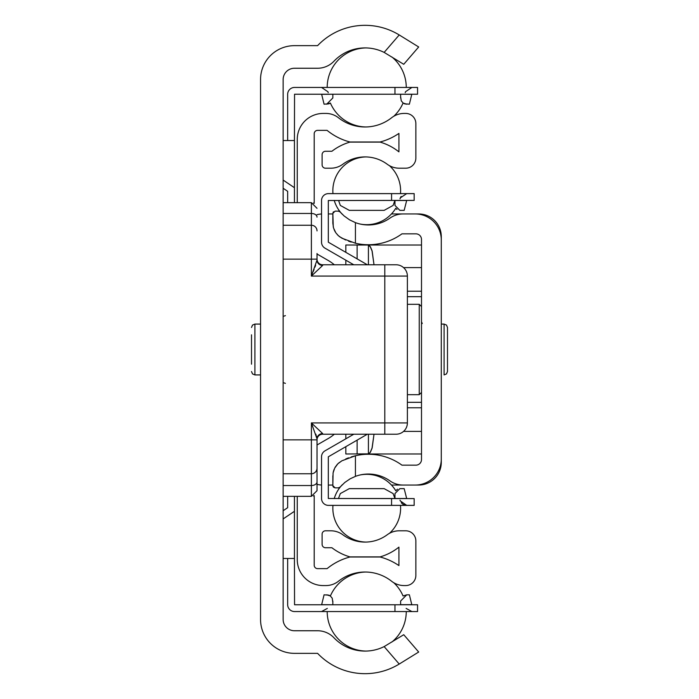 <?xml version="1.0" encoding="UTF-8"?>
<svg xmlns="http://www.w3.org/2000/svg" width="699" height="699" viewBox="0 0 699 699"><rect width="100%" height="100%" fill="white"/><g stroke="black" fill="none" stroke-linecap="round" stroke-linejoin="round"><path stroke-width="1.05" d="M294.436 496.342L294.436 558.466L283.139 558.466M287.656 140.534L287.656 94.339A6.894 6.894 0 0 1 294.55 87.445L417.556 87.445L417.556 94.225L294.55 94.225L294.436 140.534L283.139 140.534M283.139 180.071L294.436 187.69L294.436 202.658M287.656 202.658L287.656 191.308L283.139 188.267M287.656 123.592L287.656 94.339L287.656 123.592M283.139 510.733L287.656 507.692L287.656 496.342M294.436 511.31L283.139 518.929M294.436 558.466L294.55 604.775L417.556 604.775L417.556 611.555L294.55 611.555A6.894 6.894 0 0 1 287.656 604.661L287.656 575.408M287.656 604.661L287.656 558.466M294.436 140.534L294.436 187.69M400.614 602.424L400.614 601.035L406.748 594.814L403.061 595.976A39.537 39.537 0 0 0 393.773 582.721M400.614 601.035L400.614 604.775M332.838 604.775L321.654 604.687L324.074 594.814L328.801 595.155L330.199 595.836L332.208 598.169L332.838 602.424M365.892 572.027A39.537 39.537 0 0 0 330.391 595.976L326.695 594.814L329.177 595.295M400.614 94.225L411.798 94.313L409.378 104.186L404.651 103.845L403.253 103.164L401.243 100.831L400.614 96.576M400.614 94.313L400.614 97.965M332.838 96.576L332.838 97.965L326.695 104.186L330.391 103.024A39.537 39.537 0 0 0 365.892 126.973M330.391 103.024L328.801 103.845L324.074 104.186L321.654 94.313L332.838 94.225M332.838 97.965L332.838 94.313M404.651 103.845L406.748 104.186L403.061 103.024A39.537 39.537 0 0 1 393.773 116.279M332.838 604.687L332.838 601.035M400.614 604.687L411.798 604.687L409.378 594.814L406.748 594.814M327.193 611.555L294.55 611.555L327.193 611.555A39.537 39.537 0 0 0 365.892 651.075M351.23 456.919L355.433 455.765A57.038 57.038 0 0 1 401.96 465.167L415.861 465.167A5.644 5.644 0 0 0 421.506 459.514L421.506 239.486A5.644 5.644 0 0 0 415.861 233.833L401.96 233.833A57.038 57.038 0 0 1 355.433 243.235L355.433 222.632A37.274 37.274 0 0 0 389.963 218.114A22.586 22.586 0 0 1 403.026 213.955L415.293 213.955A25.977 25.977 0 0 1 441.279 239.932L441.279 459.068A25.977 25.977 0 0 1 415.293 485.045L403.026 485.045A22.586 22.586 0 0 1 389.963 480.886A37.274 37.274 0 0 0 355.433 476.369L355.433 455.765L341.907 460.798L337.879 463.743L334.716 468.059L333.082 472.917L332.838 485.613L332.838 475.801M333.047 486.556L332.838 485.613L335.101 487.867L333.502 487.203M333.274 471.974L334.043 469.536M335.188 467.194L337.311 464.337M338.491 463.175L341.907 460.798M345.699 458.981L348.53 457.845M355.433 222.632L349.57 219.853L343.969 215.834L340.09 211.919L342.257 214.243A33.884 33.884 0 0 1 334.227 200.403M351.23 242.081L348.53 241.155M345.699 240.019L339.679 236.795L337.311 234.663M335.188 231.806L334.043 229.464M333.274 227.026L332.838 213.387L332.838 223.199L333.519 227.935L335.773 232.723L338.368 235.72L341.907 238.202L355.433 243.235M333.047 212.444L333.502 211.797M340.09 211.919L338.377 211.133L335.101 211.133L332.838 213.387M335.101 487.867L338.377 487.867L340.09 487.081L344.773 482.493L350.19 478.789L355.433 476.369M403.742 634.709L418.684 652.027L399.452 663.91L418.684 652.027L403.742 634.709L384.153 646.592L399.216 664.05A65.514 65.514 0 0 1 317.591 653.347L294.436 653.347A33.884 33.884 0 0 1 260.552 619.463L260.552 79.537A33.884 33.884 0 0 1 294.436 45.653L317.591 45.653A65.514 65.514 0 0 1 399.216 34.95L384.153 52.408L403.742 64.291L418.684 46.973L399.452 35.09L418.684 46.973L403.742 64.291M384.153 52.408A42.919 42.919 0 0 0 333.947 61.232A22.586 22.586 0 0 1 317.591 68.249L294.436 68.249A11.298 11.298 0 0 0 283.139 79.537L283.139 619.463A11.298 11.298 0 0 0 294.436 630.751L317.591 630.751A22.586 22.586 0 0 1 333.947 637.768A42.919 42.919 0 0 0 384.153 646.592M313.414 203.042L314.201 203.418M334.314 434.219A39.537 39.537 0 0 1 328.32 438.465L317.023 444.992M317.023 254.008L328.32 260.535A39.537 39.537 0 0 1 334.314 264.781M314.201 495.582L313.414 495.958M297.258 202.658L297.258 139.407A25.977 25.977 0 0 1 323.235 113.43L325.9 113.43A20.332 20.332 0 0 1 338.482 117.782A42.919 42.919 0 0 0 391.58 117.782A20.332 20.332 0 0 1 404.162 113.43L405.691 113.43A10.162 10.162 0 0 1 415.861 123.592L415.861 158.044A10.162 10.162 0 0 1 405.691 168.206L399.295 168.206A20.332 20.332 0 0 1 387.202 164.221A37.274 37.274 0 0 0 342.859 164.221A20.332 20.332 0 0 1 330.767 168.206L325.498 168.206A3.39 3.39 0 0 1 322.108 164.824L322.108 154.654A3.39 3.39 0 0 1 325.498 151.264L331.903 151.264A54.216 54.216 0 0 1 349.954 142.107L380.107 142.107A54.216 54.216 0 0 1 398.919 151.866L398.919 133.413A59.869 59.869 0 0 1 380.107 141.993L349.954 141.993A59.869 59.869 0 0 1 327.097 130.372L317.591 130.372A3.39 3.39 0 0 0 314.201 133.762L314.201 203.042M314.201 495.958L314.201 565.238A3.39 3.39 0 0 0 317.591 568.628L327.097 568.628A59.869 59.869 0 0 1 349.954 557.007L380.107 557.007A59.869 59.869 0 0 1 398.919 565.587L398.919 547.134A54.216 54.216 0 0 1 380.107 556.893L349.954 556.893A54.216 54.216 0 0 1 331.903 547.736L325.498 547.736A3.39 3.39 0 0 1 322.108 544.346L322.108 534.176A3.39 3.39 0 0 1 325.498 530.794L330.767 530.794A20.332 20.332 0 0 1 342.859 534.779A37.274 37.274 0 0 0 387.202 534.779A20.332 20.332 0 0 1 399.295 530.794L405.691 530.794A10.162 10.162 0 0 1 415.861 540.956L415.861 575.408A10.162 10.162 0 0 1 405.691 585.57L404.162 585.57A20.332 20.332 0 0 1 391.58 581.219A42.919 42.919 0 0 0 338.482 581.219A20.332 20.332 0 0 1 325.9 585.57L323.235 585.57A25.977 25.977 0 0 1 297.258 559.593L297.258 496.342M328.32 438.465L325.751 439.951M325.751 259.049L328.32 260.535M360.23 474.944A33.884 33.884 0 0 1 395.774 490.759L397.521 489.186M395.774 208.241L396.945 209.455L395.774 208.241A33.884 33.884 0 0 1 360.23 224.056M353.781 264.781L324.991 248.162A6.894 6.894 0 0 1 321.54 242.195L321.54 200.517A6.894 6.894 0 0 1 328.434 193.623L332.96 193.623A33.884 33.884 0 0 1 365.9 156.925M328.434 193.623L414.166 193.623L414.166 200.403L328.32 200.517L328.32 242.195L367.333 264.781M367.333 434.219L328.32 456.805L328.32 498.483L414.166 498.597L414.166 505.377L328.434 505.377A6.894 6.894 0 0 1 321.54 498.483L321.54 473.747M332.96 505.377L328.434 505.377L332.96 505.377A33.884 33.884 0 0 0 365.9 542.074M321.54 225.253L321.54 200.517M394.961 493.573L394.961 498.588L394.961 493.573L399.863 488.636L404.171 488.636L406.696 498.597M338.43 498.597L340.326 493.573L349.299 488.636L384.153 488.636L393.118 493.573L394.961 498.588M394.961 205.427L394.961 200.403L394.961 205.427L399.863 210.364L404.171 210.364L406.696 200.403M394.865 200.491L393.118 205.427L384.153 210.364L349.299 210.364L340.326 205.427L338.587 200.491L394.961 200.412M321.54 498.483L321.54 456.805A6.894 6.894 0 0 1 324.991 450.838L353.781 434.219M345.83 446.635L345.83 453.983L368.635 453.861L370.444 452.087L372.017 448.339L374.017 434.219L372.165 447.823L370.164 452.515L368.417 453.983L421.506 453.983L368.015 453.983M357.128 258.892L357.128 245.017L368.015 245.017L345.83 245.017L345.83 252.365M357.128 440.108L357.128 453.983M321.54 213.981A22.586 22.586 0 0 0 317.023 214.672A22.586 22.586 0 0 1 321.54 213.981M317.023 484.328A22.586 22.586 0 0 0 321.54 485.019A22.586 22.586 0 0 1 317.023 484.328M328.32 485.045L332.838 485.045L328.32 485.045M391.466 485.045L418.684 485.045A22.586 22.586 0 0 0 441.279 462.45L441.279 399.199L441.279 462.45A22.586 22.586 0 0 1 418.684 485.045L391.466 485.045M441.279 299.801L441.279 236.55A22.586 22.586 0 0 0 418.684 213.955L391.466 213.955L418.684 213.955A22.586 22.586 0 0 1 441.279 236.55L441.279 299.801M332.838 213.955L328.32 213.955L332.838 213.955M368.417 245.069L370.164 246.485L372.165 251.177L374.017 264.781L372.017 250.661L370.444 246.913L368.015 245.017L421.506 245.017L368.417 245.017L368.417 264.781M447.491 327.473L447.491 371.527L446.478 373.939L444.101 374.917L444.101 324.083L446.478 325.061L447.491 327.473L447.491 334.812M362.772 453.983L368.417 453.983M368.417 434.219L368.417 453.931M322.676 265.428A5.644 5.321 -0 0 1 317.023 260.107L311.378 276.079L322.676 265.428L322.676 264.781A5.644 5.644 0 0 1 317.023 259.137L317.023 253.492M313.196 271.605L314.087 269.368M314.952 267.149L315.625 265.323M322.676 433.572L311.378 422.921L317.023 438.893A5.644 5.321 -0 0 1 322.676 433.572L322.676 434.219A5.644 5.644 0 0 0 317.023 439.863A5.644 5.644 0 0 1 322.676 434.219L396.097 434.219A11.298 11.298 0 0 0 407.386 422.921L407.386 276.079A11.298 11.298 0 0 0 396.097 264.781L322.676 264.781M317.023 260.107L317.023 259.137L311.378 259.137L311.378 276.079L384.799 276.079L384.799 264.781M283.139 202.658L311.378 202.658L311.378 225.253A5.644 5.644 0 0 1 317.023 230.897M283.139 259.137L311.378 259.137L311.378 225.253L283.139 225.253M316.647 436.796L316.385 435.923M316.088 434.996L315.791 434.131M317.023 481.856A5.644 3.687 180 0 1 311.378 485.534L311.378 496.342L317.023 490.689L317.023 439.863L311.378 439.863L311.413 422.947M317.023 438.893L317.023 485.045M283.139 473.747L311.378 473.747A5.644 5.644 0 0 0 317.023 468.103A5.644 5.644 0 0 1 311.378 473.747L311.378 485.534L283.139 485.534M260.552 324.083L254.899 324.083L254.899 374.917L260.552 374.917M251.509 364.188L251.509 334.812M394.961 94.225L394.961 87.445M394.961 604.775L394.961 611.555M407.386 304.318L419.251 304.318L419.251 394.682L421.506 392.419M338.587 498.509L394.865 498.509M394.961 200.491L406.591 200.491M394.961 498.509L406.591 498.509M391.571 193.623L391.571 200.403M391.571 498.597L391.571 505.377M345.83 260.194L345.83 264.781M345.83 434.219L345.83 438.806M407.386 296.682L421.506 296.682L407.386 296.682M407.386 402.318L421.506 402.318L407.386 402.318M407.386 407.77L421.506 407.77L407.386 407.77M403.568 431.388L421.506 431.388L403.568 431.388M407.386 291.23L421.506 291.23L407.386 291.23M403.568 267.612L421.506 267.612L403.568 267.612M283.139 213.466L311.378 213.466A5.644 3.687 0 0 1 317.023 217.144M311.378 473.747L311.378 439.863L283.139 439.863M311.378 422.921L384.799 422.921L384.799 276.079L407.386 276.079M384.799 434.219L384.799 422.921L407.386 422.921M389.465 533.32A33.884 33.884 0 0 0 400.492 505.377M342.257 484.756A33.884 33.884 0 0 0 334.227 498.597M400.492 193.623A33.884 33.884 0 0 0 389.465 165.68M328.242 92.696L327.927 91.744L321.549 87.445M405.21 92.696L405.542 91.7L411.903 87.445M327.315 608.427L321.549 611.555M406.136 608.427L411.903 611.555L406.136 608.427M406.259 87.445A39.537 39.537 0 0 0 391.973 57.03M365.892 47.925A39.537 39.537 0 0 0 327.193 87.445M391.973 641.97A39.537 39.537 0 0 0 406.259 611.555M407.386 394.682L419.251 394.682M419.251 304.318L421.506 306.581M422.275 323.523L421.506 321.828M400.335 197.869L401.156 196.419M400.046 500.283L400.186 500.72M400.606 197.293L400.011 198.874L400.335 197.869L406.696 193.623L400.335 197.869L400.011 198.874L400.789 196.969M401.243 502.703L402.641 504.049M403.07 504.337L405.009 505.167M406.696 505.377L400.239 500.868L400.011 500.126M441.279 324.083L444.101 324.083M311.378 202.658L317.023 208.311M283.139 496.342L311.378 496.342M285.402 383.384L283.908 382.825M285.402 315.616L283.908 316.175M254.899 374.917L252.522 373.939L251.509 371.527M254.899 324.083L252.522 325.061L251.509 327.473"/></g></svg>
